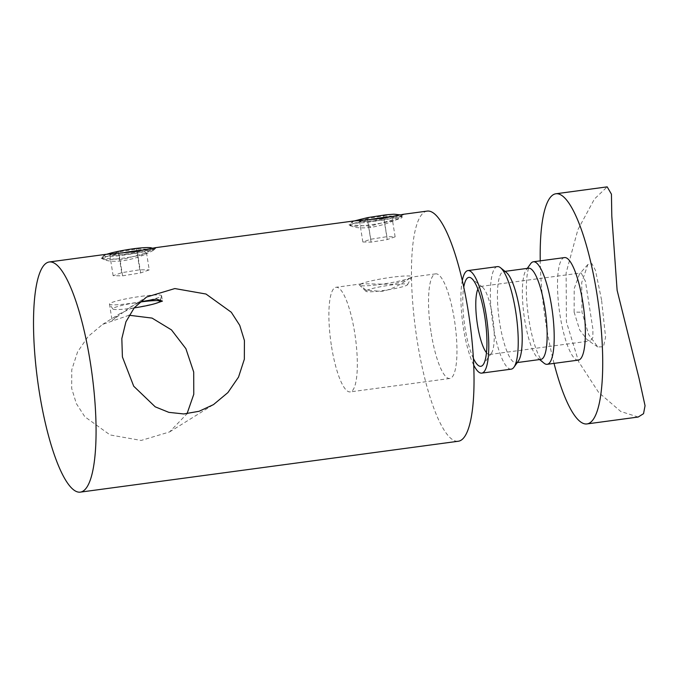<?xml version="1.0" encoding="UTF-8"?>
<svg xmlns="http://www.w3.org/2000/svg" width="679" height="679" viewBox="0 0 679 679"><rect width="100%" height="100%" fill="white"/><g stroke="black" fill="none" stroke-linecap="round" stroke-linejoin="round"><path stroke-width="0.51" stroke-dasharray="3.4 2.55" d="M601.569 300.016L595.449 270.284L591.893 263.639L587.844 264.521L581.725 282.489L581.979 312.204L588.685 334.577L597.809 346.977L603.461 346.765L605.575 337.174L601.569 300.016M574.111 312.136L574.213 288.575L579.45 274.036L581.156 272.924L585.459 281.395L592.945 329.349L592.818 337.624L590.314 340.926L587.36 339.967L579.696 329.977L574.111 312.136L581.979 312.204M473.348 358.274A44.865 10.584 82.3 0 1 465.056 327.949A44.865 10.584 82.3 0 1 463.765 287.124M486.453 352.664A34.306 8.089 -97.7 0 0 489.593 354.489A34.306 8.089 -97.7 0 0 491.401 353.207A34.306 8.089 -97.7 0 0 492.504 315.82A34.306 8.089 -97.7 0 0 482.523 287.234A34.306 8.089 -97.7 0 0 480.435 286.479A34.306 8.089 -97.7 0 0 477.897 289.067M473.679 365.005A51.731 12.197 82.3 0 1 463.553 328.882A51.731 12.197 82.3 0 1 462.306 280.546M511.211 369.155A51.731 12.197 82.3 0 1 493.013 324.91A51.731 12.197 82.3 0 1 497.41 266.618M518.383 361.024A46.002 10.847 82.3 0 1 515.955 362.739A46.002 10.847 82.3 0 1 499.778 323.391A46.002 10.847 82.3 0 1 503.682 271.549A46.002 10.847 82.3 0 1 506.475 272.559M540.891 359.378A46.002 10.847 82.3 0 1 538.099 358.368A46.002 10.847 82.3 0 1 524.714 320.038A46.002 10.847 82.3 0 1 526.191 269.911A46.002 10.847 82.3 0 1 528.618 268.197M544.032 363.172A51.731 12.197 82.3 0 1 528.975 320.072A51.731 12.197 82.3 0 1 530.639 263.707M578.338 360.116A51.731 12.197 82.3 0 1 560.141 315.879A51.731 12.197 82.3 0 1 564.538 257.579M554.039 363.384A116.126 27.381 82.3 0 1 546.086 324.621A116.126 27.381 82.3 0 1 540.238 260.855M638.175 417.033L620.75 411.482L598.674 392.479L578.661 361.737L566.422 321.888L566.116 272.89L577.897 229.672L594.448 198.998L607.187 186.861M150.696 247.708L149.932 247.733C153.089 248.217 151.23 249.38 144.338 251.213A23.757 2.436 -9.1 0 1 122.687 255.296A23.757 2.436 -9.1 0 1 105.805 256.399L103.768 259.471L102.096 257.757L109.981 255.61L134.45 253.598L154.15 249.779L156 247.86L155.525 247.665M105.754 254.362L101.163 258.147L122.127 259.565L144.865 253.292L156 247.86M144.338 251.213L146.588 253.708C139.95 256.883 132.065 259.242 122.924 260.77C113.826 261.695 107.443 261.262 103.768 259.471A26.396 2.708 170.9 0 0 122.526 258.241A26.396 2.708 170.9 0 0 146.588 253.708C153.76 250.373 155.831 249.083 152.8 249.847L152.096 248.421M393.727 216.448A26.396 2.708 -9.1 0 1 400.703 216.465C403.581 215.752 401.544 217.017 394.592 220.259C387.955 223.467 380.002 225.844 370.734 227.414C361.5 228.339 355.083 227.889 351.476 226.065A26.396 2.708 -9.1 0 1 350.024 225.436A26.396 2.708 -9.1 0 1 350.67 224.681A26.396 2.708 -9.1 0 1 357.578 222.262L382.26 220.242L401.951 216.423L403.801 214.505L403.334 214.301M353.564 221.006L348.972 224.791L369.936 226.209L392.674 219.937L403.801 214.505M366.414 290.578A21.117 2.164 -9.1 0 1 389.695 285.205A21.117 2.164 -9.1 0 1 407.561 284.679A21.117 2.164 -9.1 0 1 407.086 285.104A21.117 2.164 -9.1 0 1 385.4 290.247A21.117 2.164 -9.1 0 1 365.989 291.333A21.117 2.164 -9.1 0 1 366.414 290.578M360.218 284.314A26.396 2.708 -9.1 0 1 388.329 277.745A26.396 2.708 -9.1 0 1 411.703 276.718A26.396 2.708 -9.1 0 1 411.652 276.939A26.396 2.708 -9.1 0 1 411.058 277.473A26.396 2.708 -9.1 0 1 379.875 284.484A26.396 2.708 -9.1 0 1 359.692 285.265A26.396 2.708 -9.1 0 1 359.581 285.07A26.396 2.708 -9.1 0 1 360.218 284.314L359.641 285.435L366.023 289.984L380.987 291.427C394.805 289.585 408.028 279.128 411.058 277.473L406.475 280.172L392.19 284.297L362.06 283.771L360.218 284.314M400.703 216.465A26.396 2.708 -9.1 0 1 402.146 217.085A26.396 2.708 -9.1 0 1 401.51 217.84A26.396 2.708 -9.1 0 1 394.592 220.259A26.396 2.708 -9.1 0 1 351.476 226.065L349.897 224.647L357.578 222.262A26.396 2.708 -9.1 0 1 369.206 219.707M134.145 307.901A23.85 2.444 -9.1 0 1 131.157 308.325A23.85 2.444 -9.1 0 1 112.858 308.97A23.85 2.444 -9.1 0 1 140.935 301.934M141.291 296.316A26.396 2.708 -9.1 0 1 161.594 295.73A26.396 2.708 -9.1 0 1 161.585 295.866A26.396 2.708 -9.1 0 1 129.774 303.488A26.396 2.708 -9.1 0 1 109.523 304.2A26.396 2.708 -9.1 0 1 109.472 304.073A26.396 2.708 -9.1 0 1 141.291 296.316M129.095 315.243L102.639 324.375L88.177 336.445L77.559 351.951L71.77 369.758L71.702 388.481L76.345 403.581L84.833 416.762L110.108 434.95L141.173 440.442L169.572 431.937L187.022 413.74M331.581 346.757A52.784 12.443 -97.7 0 0 350.152 391.902A52.784 12.443 -97.7 0 0 354.633 332.413A52.784 12.443 -97.7 0 0 336.063 287.276A52.784 12.443 -97.7 0 0 331.581 346.757M431.224 333.347A52.784 12.443 -97.7 0 0 449.787 378.483A52.784 12.443 -97.7 0 0 454.268 319.003A52.784 12.443 -97.7 0 0 435.706 273.858A52.784 12.443 -97.7 0 0 431.224 333.347M427.252 211.084A116.126 27.381 -97.7 0 0 417.398 341.944A116.126 27.381 -97.7 0 0 458.24 441.257M139.161 302.639L129.621 307.587L112.103 320.513L119.563 313.842L130.597 308.673L155.075 303.623M145.917 249.151L137.336 252.181L119.283 255.092L109.82 254.981L118.401 251.951L136.454 249.032L145.917 249.151L149.244 269.886L140.663 272.924L122.61 275.835L113.138 275.716L121.719 272.686L139.772 269.775L149.244 269.886M105.805 256.399C102.648 255.915 104.507 254.752 111.398 252.919A23.757 2.436 -9.1 0 1 149.932 247.733M121.736 253.046A26.396 2.708 170.9 0 0 109.981 255.61L110.151 253.895M139.772 269.775L136.454 249.032M121.719 272.686L118.401 251.951M113.138 275.716L109.82 254.981M122.61 275.835L119.283 255.092M140.663 272.924L137.336 252.181M383.567 215.939L391.808 216.092L383.915 218.825L367.78 221.405L359.539 221.252L367.424 218.519L383.567 215.939L386.886 236.682L395.127 236.827L387.242 239.56L371.099 242.14L362.858 241.987L370.751 239.254L386.886 236.682M370.751 239.254L367.424 218.519M362.858 241.987L359.539 221.252M371.099 242.14L367.78 221.405M387.242 239.56L383.915 218.825M395.127 236.827L391.808 216.092M370.734 227.414L369.936 226.209M352.8 221.753A23.757 2.436 -9.1 0 1 380.86 215.447A23.757 2.436 -9.1 0 1 398.548 215.591A23.757 2.436 -9.1 0 1 370.488 221.897A23.757 2.436 -9.1 0 1 352.8 221.753M152.8 249.847A26.396 2.708 170.9 0 0 145.671 249.864M587.844 264.521L579.45 274.036M491.401 353.207L483.202 364.648M503.682 271.549L505.006 271.371M526.191 269.911L527.294 268.375M489.593 354.489L590.314 340.926M480.435 286.479L581.156 272.924M538.099 358.368L539.567 359.556M515.955 362.739L517.279 362.561M482.523 287.234L471.582 278.373M597.809 346.977L587.36 339.967M407.561 284.679L411.652 276.939M402.019 216.304L402.146 217.085L400.551 214.903M354.548 220.879L351.815 222.101L350.024 225.436L349.906 224.647M160.431 299.702L161.585 295.866M169.572 431.937L213.478 404.616M449.787 378.483L350.152 391.902M109.472 304.073L112.103 320.513M161.594 295.73L162.451 301.094M435.706 273.858L411.746 277.083M362.051 283.771L336.063 287.276M102.639 324.375L119.563 313.842M129.621 307.587L146.545 297.054M351.332 225.988L348.972 224.791M103.522 259.353L101.163 258.147M112.858 308.97L109.523 304.2M152.741 248.268L154.209 249.651M102.105 257.757L103.395 255.813L106.798 254.235M365.989 291.333L359.692 285.265"/><path stroke-width="1.02" d="M463.765 287.124A44.865 10.584 82.3 0 1 471.582 278.373A44.865 10.584 82.3 0 1 484.645 315.752A44.865 10.584 82.3 0 1 483.202 364.648A44.865 10.584 82.3 0 1 473.348 358.274M477.897 289.067A34.306 8.089 -97.7 0 0 477.524 325.139A34.306 8.089 -97.7 0 0 486.453 352.664M462.306 280.546A51.731 12.197 82.3 0 1 467.95 270.582A51.731 12.197 82.3 0 1 486.139 314.827A51.731 12.197 82.3 0 1 481.751 373.119A51.731 12.197 82.3 0 1 473.679 365.005M467.95 270.582L497.41 266.618A51.731 12.197 82.3 0 1 500.542 267.755A51.731 12.197 82.3 0 1 515.599 310.855A51.731 12.197 82.3 0 1 513.935 367.22A51.731 12.197 82.3 0 1 511.211 369.155L481.751 373.119M500.542 267.755L506.475 272.559A46.002 10.847 82.3 0 1 519.868 310.897A46.002 10.847 82.3 0 1 518.383 361.024L513.935 367.22M505.006 271.371L528.618 268.197A46.002 10.847 82.3 0 1 544.796 307.536A46.002 10.847 82.3 0 1 540.891 359.378L517.279 362.561M527.294 268.375L530.639 263.707A51.731 12.197 82.3 0 1 533.363 261.78A51.731 12.197 82.3 0 1 551.56 306.017A51.731 12.197 82.3 0 1 547.172 364.309A51.731 12.197 82.3 0 1 544.032 363.172L539.567 359.556M533.363 261.78L564.538 257.579A51.731 12.197 82.3 0 1 582.735 301.824A51.731 12.197 82.3 0 1 578.338 360.116L547.172 364.309M540.238 260.855A116.126 27.381 82.3 0 1 555.948 193.761A116.126 27.381 82.3 0 1 596.79 293.073A116.126 27.381 82.3 0 1 586.928 423.934A116.126 27.381 82.3 0 1 554.039 363.384M555.948 193.761L607.187 186.861L611.439 194.186L611.796 216.134L617.126 290.332L638.998 378.127L645.05 405.719L643.539 413.681L638.175 417.033L586.928 423.934M80.292 492.139L458.24 441.257A116.126 27.381 -97.7 0 0 468.103 310.396A116.126 27.381 -97.7 0 0 427.252 211.084L403.334 214.301L382.566 218.349L353.564 221.006L155.525 247.665L134.756 251.705L105.754 254.362L49.304 261.967A116.126 27.381 -97.7 0 0 46.528 262.994A116.126 27.381 -97.7 0 0 39.441 392.827A116.126 27.381 -97.7 0 0 80.292 492.139A116.126 27.381 -97.7 0 0 83.067 491.112A116.126 27.381 -97.7 0 0 90.146 361.279A116.126 27.381 -97.7 0 0 49.304 261.967M140.935 301.934A23.85 2.444 -9.1 0 1 141.572 301.849A23.85 2.444 -9.1 0 1 159.905 301.442A23.85 2.444 -9.1 0 1 134.145 307.901M244.415 340.51L244.338 359.242L238.524 377.108L227.889 392.598L213.478 404.616L199.066 411.287L183.788 413.952L168.842 412.357L155.219 406.831L133.721 386.224L122.407 356.933L121.83 338.592L125.929 321.804L134.281 307.74L146.545 297.054L174.843 288.558L206 294.032L231.293 312.247L239.738 325.334L244.415 340.51M187.022 413.74L193.77 394.312L193.71 372.058L185.893 348.683L171.473 329.892L152.062 318.095L129.095 315.243M155.075 303.623L162.451 301.094L156.408 299.074L142.123 301.501L139.161 302.639M152.096 248.421L150.696 247.708L152.741 248.268M110.151 253.895L111.398 252.919M369.206 219.707A26.396 2.708 -9.1 0 1 393.727 216.448M145.671 249.864A26.396 2.708 170.9 0 0 134.043 251.069A26.396 2.708 170.9 0 0 121.736 253.046M400.551 214.903L393.854 214.199L386.147 214.785L367.517 217.636L354.548 220.879M159.905 301.442L160.431 299.702M150.696 247.708C142.335 246.91 122.627 250.05 111.144 252.961L106.798 254.235"/></g></svg>
